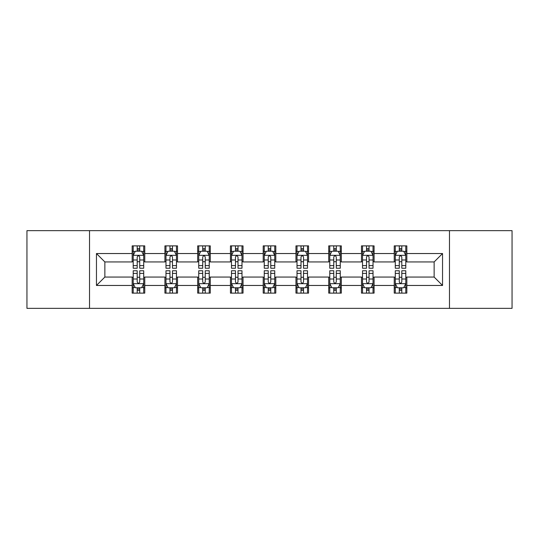 <?xml version="1.0" encoding="UTF-8"?>
<svg xmlns="http://www.w3.org/2000/svg" width="539" height="539" viewBox="0 0 539 539"><rect width="100%" height="100%" fill="white"/><g stroke="black" fill="none" stroke-linecap="round" stroke-linejoin="round"><path stroke-width="0.81" d="M449.472 308.348L512.05 308.348L512.05 230.652L449.472 230.652L449.472 308.348L89.528 308.348L89.528 230.652L26.95 230.652L26.95 308.348L89.528 308.348M449.472 230.652L89.528 230.652M406.837 253.539L406.837 245.878L394.238 245.878L394.238 253.539L374.079 253.539L374.079 245.878L361.48 245.878L361.48 253.539L341.322 253.539L341.322 245.878L328.723 245.878L328.723 253.539L308.557 253.539L308.557 245.878L295.958 245.878L295.958 253.539L275.8 253.539L275.8 245.878L263.2 245.878L263.2 253.539L243.042 253.539L243.042 245.878L230.443 245.878L230.443 253.539L210.277 253.539L210.277 245.878L197.678 245.878L197.678 253.539L177.52 253.539L177.52 245.878L164.921 245.878L164.921 253.539L144.762 253.539L144.762 245.878L132.163 245.878L132.163 253.539L96.461 253.539L96.461 285.461L104.862 277.059L132.163 277.059L132.163 293.122L144.762 293.122L144.762 277.059L164.921 277.059L164.921 293.122L177.52 293.122L177.52 277.059L197.678 277.059L197.678 293.122L210.277 293.122L210.277 277.059L230.443 277.059L230.443 293.122L243.042 293.122L243.042 277.059L263.2 277.059L263.2 293.122L275.8 293.122L275.8 277.059L295.958 277.059L295.958 293.122L308.557 293.122L308.557 277.059L328.723 277.059L328.723 293.122L341.322 293.122L341.322 277.059L361.48 277.059L361.48 293.122L374.079 293.122L374.079 277.059L394.238 277.059L394.238 293.122L406.837 293.122L406.837 277.059L434.138 277.059L434.138 261.941L406.837 261.941L406.837 253.539L442.539 253.539L442.539 285.461L406.837 285.461M394.238 285.461L374.079 285.461M361.48 285.461L341.322 285.461M328.723 285.461L308.557 285.461M295.958 285.461L275.8 285.461M263.2 285.461L243.042 285.461M230.443 285.461L210.277 285.461M197.678 285.461L177.52 285.461M164.921 285.461L144.762 285.461M132.163 285.461L96.461 285.461M394.238 253.539L394.238 261.941L374.079 261.941L374.079 253.539M361.48 253.539L361.48 261.941L341.322 261.941L341.322 253.539M328.723 253.539L328.723 261.941L308.557 261.941L308.557 253.539M295.958 253.539L295.958 261.941L275.8 261.941L275.8 253.539M263.2 253.539L263.2 261.941L243.042 261.941L243.042 253.539M230.443 253.539L230.443 261.941L210.277 261.941L210.277 253.539M197.678 253.539L197.678 261.941L177.52 261.941L177.52 253.539M164.921 253.539L164.921 261.941L144.762 261.941L144.762 253.539M132.163 253.539L132.163 261.941L104.862 261.941L96.461 253.539M104.862 261.941L104.862 277.059M442.539 285.461L434.138 277.059M434.138 261.941L442.539 253.539M132.163 251.127L133.207 251.127M137.202 251.127L139.722 251.127M143.711 251.127L144.762 251.127M132.163 261.732L133.207 261.732M137.202 261.732L139.722 261.732M143.711 261.732L144.762 261.732M132.163 277.268L133.207 277.268M137.202 277.268L139.722 277.268M143.711 277.268L144.762 277.268M132.163 287.873L133.207 287.873M137.202 287.873L139.722 287.873M143.711 287.873L144.762 287.873M164.921 277.268L165.972 277.268M169.96 277.268L172.48 277.268M176.469 277.268L177.52 277.268M164.921 287.873L165.972 287.873M169.96 287.873L172.48 287.873M176.469 287.873L177.52 287.873M164.921 251.127L165.972 251.127M169.96 251.127L172.48 251.127M176.469 251.127L177.52 251.127M164.921 261.732L165.972 261.732M169.96 261.732L172.48 261.732M176.469 261.732L177.52 261.732M197.678 277.268L198.729 277.268M202.718 277.268L205.238 277.268M209.233 277.268L210.277 277.268M197.678 287.873L198.729 287.873M202.718 287.873L205.238 287.873M209.233 287.873L210.277 287.873M197.678 251.127L198.729 251.127M202.718 251.127L205.238 251.127M209.233 251.127L210.277 251.127M197.678 261.732L198.729 261.732M202.718 261.732L205.238 261.732M209.233 261.732L210.277 261.732M230.443 277.268L231.487 277.268M235.482 277.268L238.002 277.268M241.991 277.268L243.042 277.268M230.443 287.873L231.487 287.873M235.482 287.873L238.002 287.873M241.991 287.873L243.042 287.873M230.443 251.127L231.487 251.127M235.482 251.127L238.002 251.127M241.991 251.127L243.042 251.127M230.443 261.732L231.487 261.732M235.482 261.732L238.002 261.732M241.991 261.732L243.042 261.732M263.2 277.268L264.251 277.268M268.24 277.268L270.76 277.268M274.749 277.268L275.8 277.268M263.2 287.873L264.251 287.873M268.24 287.873L270.76 287.873M274.749 287.873L275.8 287.873M263.2 251.127L264.251 251.127M268.24 251.127L270.76 251.127M274.749 251.127L275.8 251.127M263.2 261.732L264.251 261.732M268.24 261.732L270.76 261.732M274.749 261.732L275.8 261.732M295.958 277.268L297.009 277.268M300.998 277.268L303.518 277.268M307.513 277.268L308.557 277.268M295.958 287.873L297.009 287.873M300.998 287.873L303.518 287.873M307.513 287.873L308.557 287.873M295.958 251.127L297.009 251.127M300.998 251.127L303.518 251.127M307.513 251.127L308.557 251.127M295.958 261.732L297.009 261.732M300.998 261.732L303.518 261.732M307.513 261.732L308.557 261.732M328.723 277.268L329.767 277.268M333.762 277.268L336.282 277.268M340.271 277.268L341.322 277.268M328.723 287.873L329.767 287.873M333.762 287.873L336.282 287.873M340.271 287.873L341.322 287.873M328.723 251.127L329.767 251.127M333.762 251.127L336.282 251.127M340.271 251.127L341.322 251.127M328.723 261.732L329.767 261.732M333.762 261.732L336.282 261.732M340.271 261.732L341.322 261.732M361.48 277.268L362.531 277.268M366.52 277.268L369.04 277.268M373.028 277.268L374.079 277.268M361.48 287.873L362.531 287.873M366.52 287.873L369.04 287.873M373.028 287.873L374.079 287.873M361.48 251.127L362.531 251.127M366.52 251.127L369.04 251.127M373.028 251.127L374.079 251.127M361.48 261.732L362.531 261.732M366.52 261.732L369.04 261.732M373.028 261.732L374.079 261.732M394.238 277.268L395.289 277.268M399.278 277.268L401.798 277.268M405.793 277.268L406.837 277.268M394.238 287.873L395.289 287.873M399.278 287.873L401.798 287.873M405.793 287.873L406.837 287.873M394.238 251.127L395.289 251.127M399.278 251.127L401.798 251.127M405.793 251.127L406.837 251.127M394.238 261.732L395.289 261.732M399.278 261.732L401.798 261.732M405.793 261.732L406.837 261.732M139.722 248.607L137.202 248.607M143.711 265.606L139.722 265.606L139.722 268.24L143.711 268.24L143.711 255.432L141.609 251.228L135.309 251.228L133.207 255.432L133.207 268.24L137.202 268.24L137.202 265.606L133.207 265.606M133.207 255.432L133.207 245.878M143.711 255.432L143.711 245.878M137.202 251.228L137.202 245.878M139.722 245.878L139.722 251.228M139.722 265.606L139.722 257.002C138.88 255.385 138.038 255.385 137.202 257.002L137.202 265.606M137.202 290.393L139.722 290.393M133.207 273.394L137.202 273.394L137.202 270.76L133.207 270.76L133.207 283.568L135.309 287.772L141.609 287.772L143.711 283.568L143.711 270.76L139.722 270.76L139.722 273.394L143.711 273.394M143.711 283.568L143.711 293.122M133.207 283.568L133.207 293.122M139.722 287.772L139.722 293.122M137.202 293.122L137.202 287.772M137.202 273.394L137.202 281.998C138.038 283.615 138.88 283.615 139.722 281.998L139.722 273.394M172.48 248.607L169.96 248.607M176.469 265.606L172.48 265.606L172.48 268.24L176.469 268.24L176.469 255.432L174.373 251.228L168.067 251.228L165.972 255.432L165.972 268.24L169.96 268.24L169.96 265.606L165.972 265.606M165.972 255.432L165.972 245.878M176.469 255.432L176.469 245.878M169.96 251.228L169.96 245.878M172.48 245.878L172.48 251.228M172.48 265.606L172.48 257.002C171.638 255.385 170.802 255.385 169.96 257.002L169.96 265.606M205.238 248.607L202.718 248.607M209.233 265.606L205.238 265.606L205.238 268.24L209.233 268.24L209.233 255.432L207.131 251.228L200.831 251.228L198.729 255.432L198.729 268.24L202.718 268.24L202.718 265.606L198.729 265.606M198.729 255.432L198.729 245.878M209.233 255.432L209.233 245.878M202.718 251.228L202.718 245.878M205.238 245.878L205.238 251.228M205.238 265.606L205.238 257.002C204.402 255.385 203.56 255.385 202.718 257.002L202.718 265.606M169.96 290.393L172.48 290.393M165.972 273.394L169.96 273.394L169.96 270.76L165.972 270.76L165.972 283.568L168.067 287.772L174.373 287.772L176.469 283.568L176.469 270.76L172.48 270.76L172.48 273.394L176.469 273.394M176.469 283.568L176.469 293.122M165.972 283.568L165.972 293.122M172.48 287.772L172.48 293.122M169.96 293.122L169.96 287.772M169.96 273.394L169.96 281.998C170.796 283.615 171.638 283.615 172.48 281.998L172.48 273.394M202.718 290.393L205.238 290.393M198.729 273.394L202.718 273.394L202.718 270.76L198.729 270.76L198.729 283.568L200.831 287.772L207.131 287.772L209.233 283.568L209.233 270.76L205.238 270.76L205.238 273.394L209.233 273.394M209.233 283.568L209.233 293.122M198.729 283.568L198.729 293.122M205.238 287.772L205.238 293.122M202.718 293.122L202.718 287.772M202.718 273.394L202.718 281.998C203.56 283.615 204.396 283.615 205.238 281.998L205.238 273.394M238.002 248.607L235.482 248.607M241.991 265.606L238.002 265.606L238.002 268.24L241.991 268.24L241.991 255.432L239.889 251.228L233.589 251.228L231.487 255.432L231.487 268.24L235.482 268.24L235.482 265.606L231.487 265.606M231.487 255.432L231.487 245.878M241.991 255.432L241.991 245.878M235.482 251.228L235.482 245.878M238.002 245.878L238.002 251.228M238.002 265.606L238.002 257.002C237.16 255.385 236.318 255.385 235.482 257.002L235.482 265.606M270.76 248.607L268.24 248.607M274.749 265.606L270.76 265.606L270.76 268.24L274.749 268.24L274.749 255.432L272.653 251.228L266.347 251.228L264.251 255.432L264.251 268.24L268.24 268.24L268.24 265.606L264.251 265.606M264.251 255.432L264.251 245.878M274.749 255.432L274.749 245.878M268.24 251.228L268.24 245.878M270.76 245.878L270.76 251.228M270.76 265.606L270.76 257.002C269.924 255.385 269.082 255.385 268.24 257.002L268.24 265.606M303.518 248.607L300.998 248.607M307.513 265.606L303.518 265.606L303.518 268.24L307.513 268.24L307.513 255.432L305.411 251.228L299.111 251.228L297.009 255.432L297.009 268.24L300.998 268.24L300.998 265.606L297.009 265.606M297.009 255.432L297.009 245.878M307.513 255.432L307.513 245.878M300.998 251.228L300.998 245.878M303.518 245.878L303.518 251.228M303.518 265.606L303.518 257.002C302.682 255.385 301.84 255.385 300.998 257.002L300.998 265.606M235.482 290.393L238.002 290.393M231.487 273.394L235.482 273.394L235.482 270.76L231.487 270.76L231.487 283.568L233.589 287.772L239.889 287.772L241.991 283.568L241.991 270.76L238.002 270.76L238.002 273.394L241.991 273.394M241.991 283.568L241.991 293.122M231.487 283.568L231.487 293.122M238.002 287.772L238.002 293.122M235.482 293.122L235.482 287.772M235.482 273.394L235.482 281.998C236.318 283.615 237.16 283.615 238.002 281.998L238.002 273.394M268.24 290.393L270.76 290.393M264.251 273.394L268.24 273.394L268.24 270.76L264.251 270.76L264.251 283.568L266.347 287.772L272.653 287.772L274.749 283.568L274.749 270.76L270.76 270.76L270.76 273.394L274.749 273.394M274.749 283.568L274.749 293.122M264.251 283.568L264.251 293.122M270.76 287.772L270.76 293.122M268.24 293.122L268.24 287.772M268.24 273.394L268.24 281.998C269.076 283.615 269.918 283.615 270.76 281.998L270.76 273.394M300.998 290.393L303.518 290.393M297.009 273.394L300.998 273.394L300.998 270.76L297.009 270.76L297.009 283.568L299.111 287.772L305.411 287.772L307.513 283.568L307.513 270.76L303.518 270.76L303.518 273.394L307.513 273.394M307.513 283.568L307.513 293.122M297.009 283.568L297.009 293.122M303.518 287.772L303.518 293.122M300.998 293.122L300.998 287.772M300.998 273.394L300.998 281.998C301.84 283.615 302.682 283.615 303.518 281.998L303.518 273.394M336.282 248.607L333.762 248.607M340.271 265.606L336.282 265.606L336.282 268.24L340.271 268.24L340.271 255.432L338.169 251.228L331.869 251.228L329.767 255.432L329.767 268.24L333.762 268.24L333.762 265.606L329.767 265.606M329.767 255.432L329.767 245.878M340.271 255.432L340.271 245.878M333.762 251.228L333.762 245.878M336.282 245.878L336.282 251.228M336.282 265.606L336.282 257.002C335.44 255.385 334.604 255.385 333.762 257.002L333.762 265.606M333.762 290.393L336.282 290.393M329.767 273.394L333.762 273.394L333.762 270.76L329.767 270.76L329.767 283.568L331.869 287.772L338.169 287.772L340.271 283.568L340.271 270.76L336.282 270.76L336.282 273.394L340.271 273.394M340.271 283.568L340.271 293.122M329.767 283.568L329.767 293.122M336.282 287.772L336.282 293.122M333.762 293.122L333.762 287.772M333.762 273.394L333.762 281.998C334.598 283.615 335.44 283.615 336.282 281.998L336.282 273.394M369.04 248.607L366.52 248.607M373.028 265.606L369.04 265.606L369.04 268.24L373.028 268.24L373.028 255.432L370.933 251.228L364.627 251.228L362.531 255.432L362.531 268.24L366.52 268.24L366.52 265.606L362.531 265.606M362.531 255.432L362.531 245.878M373.028 255.432L373.028 245.878M366.52 251.228L366.52 245.878M369.04 245.878L369.04 251.228M369.04 265.606L369.04 257.002C368.204 255.385 367.362 255.385 366.52 257.002L366.52 265.606M366.52 290.393L369.04 290.393M362.531 273.394L366.52 273.394L366.52 270.76L362.531 270.76L362.531 283.568L364.627 287.772L370.933 287.772L373.028 283.568L373.028 270.76L369.04 270.76L369.04 273.394L373.028 273.394M373.028 283.568L373.028 293.122M362.531 283.568L362.531 293.122M369.04 287.772L369.04 293.122M366.52 293.122L366.52 287.772M366.52 273.394L366.52 281.998C367.362 283.615 368.198 283.615 369.04 281.998L369.04 273.394M401.798 248.607L399.278 248.607M405.793 265.606L401.798 265.606L401.798 268.24L405.793 268.24L405.793 255.432L403.691 251.228L397.391 251.228L395.289 255.432L395.289 268.24L399.278 268.24L399.278 265.606L395.289 265.606M395.289 255.432L395.289 245.878M405.793 255.432L405.793 245.878M399.278 251.228L399.278 245.878M401.798 245.878L401.798 251.228M401.798 265.606L401.798 257.002C400.962 255.385 400.12 255.385 399.278 257.002L399.278 265.606M399.278 290.393L401.798 290.393M395.289 273.394L399.278 273.394L399.278 270.76L395.289 270.76L395.289 283.568L397.391 287.772L403.691 287.772L405.793 283.568L405.793 270.76L401.798 270.76L401.798 273.394L405.793 273.394M405.793 283.568L405.793 293.122M395.289 283.568L395.289 293.122M401.798 287.772L401.798 293.122M399.278 293.122L399.278 287.772M399.278 273.394L399.278 281.998C400.12 283.615 400.962 283.615 401.798 281.998L401.798 273.394M143.657 255.324L133.261 255.324M133.207 251.484L135.181 251.484M141.737 251.484L143.711 251.484M137.202 259.98L133.207 259.98M143.711 259.98L139.722 259.98M139.722 249.941L137.202 249.941M133.261 283.676L143.657 283.676M143.711 287.516L141.737 287.516M135.181 287.516L133.207 287.516M139.722 279.02L143.711 279.02M133.207 279.02L137.202 279.02M137.202 289.059L139.722 289.059M176.415 255.324L166.025 255.324M165.972 251.484L167.946 251.484M174.495 251.484L176.469 251.484M169.96 259.98L165.972 259.98M176.469 259.98L172.48 259.98M172.48 249.941L169.96 249.941M209.179 255.324L198.783 255.324M198.729 251.484L200.703 251.484M207.259 251.484L209.233 251.484M202.718 259.98L198.729 259.98M209.233 259.98L205.238 259.98M205.238 249.941L202.718 249.941M166.025 283.676L176.415 283.676M176.469 287.516L174.495 287.516M167.946 287.516L165.972 287.516M172.48 279.02L176.469 279.02M165.972 279.02L169.96 279.02M169.96 289.059L172.48 289.059M198.783 283.676L209.179 283.676M209.233 287.516L207.259 287.516M200.703 287.516L198.729 287.516M205.238 279.02L209.233 279.02M198.729 279.02L202.718 279.02M202.718 289.059L205.238 289.059M241.937 255.324L231.541 255.324M231.487 251.484L233.461 251.484M240.017 251.484L241.991 251.484M235.482 259.98L231.487 259.98M241.991 259.98L238.002 259.98M238.002 249.941L235.482 249.941M274.695 255.324L264.305 255.324M264.251 251.484L266.226 251.484M272.774 251.484L274.749 251.484M268.24 259.98L264.251 259.98M274.749 259.98L270.76 259.98M270.76 249.941L268.24 249.941M307.459 255.324L297.063 255.324M297.009 251.484L298.983 251.484M305.539 251.484L307.513 251.484M300.998 259.98L297.009 259.98M307.513 259.98L303.518 259.98M303.518 249.941L300.998 249.941M231.541 283.676L241.937 283.676M241.991 287.516L240.017 287.516M233.461 287.516L231.487 287.516M238.002 279.02L241.991 279.02M231.487 279.02L235.482 279.02M235.482 289.059L238.002 289.059M264.305 283.676L274.695 283.676M274.749 287.516L272.774 287.516M266.226 287.516L264.251 287.516M270.76 279.02L274.749 279.02M264.251 279.02L268.24 279.02M268.24 289.059L270.76 289.059M297.063 283.676L307.459 283.676M307.513 287.516L305.539 287.516M298.983 287.516L297.009 287.516M303.518 279.02L307.513 279.02M297.009 279.02L300.998 279.02M300.998 289.059L303.518 289.059M340.217 255.324L329.821 255.324M329.767 251.484L331.741 251.484M338.297 251.484L340.271 251.484M333.762 259.98L329.767 259.98M340.271 259.98L336.282 259.98M336.282 249.941L333.762 249.941M329.821 283.676L340.217 283.676M340.271 287.516L338.297 287.516M331.741 287.516L329.767 287.516M336.282 279.02L340.271 279.02M329.767 279.02L333.762 279.02M333.762 289.059L336.282 289.059M372.975 255.324L362.585 255.324M362.531 251.484L364.505 251.484M371.054 251.484L373.028 251.484M366.52 259.98L362.531 259.98M373.028 259.98L369.04 259.98M369.04 249.941L366.52 249.941M362.585 283.676L372.975 283.676M373.028 287.516L371.054 287.516M364.505 287.516L362.531 287.516M369.04 279.02L373.028 279.02M362.531 279.02L366.52 279.02M366.52 289.059L369.04 289.059M405.739 255.324L395.343 255.324M395.289 251.484L397.263 251.484M403.819 251.484L405.793 251.484M399.278 259.98L395.289 259.98M405.793 259.98L401.798 259.98M401.798 249.941L399.278 249.941M395.343 283.676L405.739 283.676M405.793 287.516L403.819 287.516M397.263 287.516L395.289 287.516M401.798 279.02L405.793 279.02M395.289 279.02L399.278 279.02M399.278 289.059L401.798 289.059"/></g></svg>
